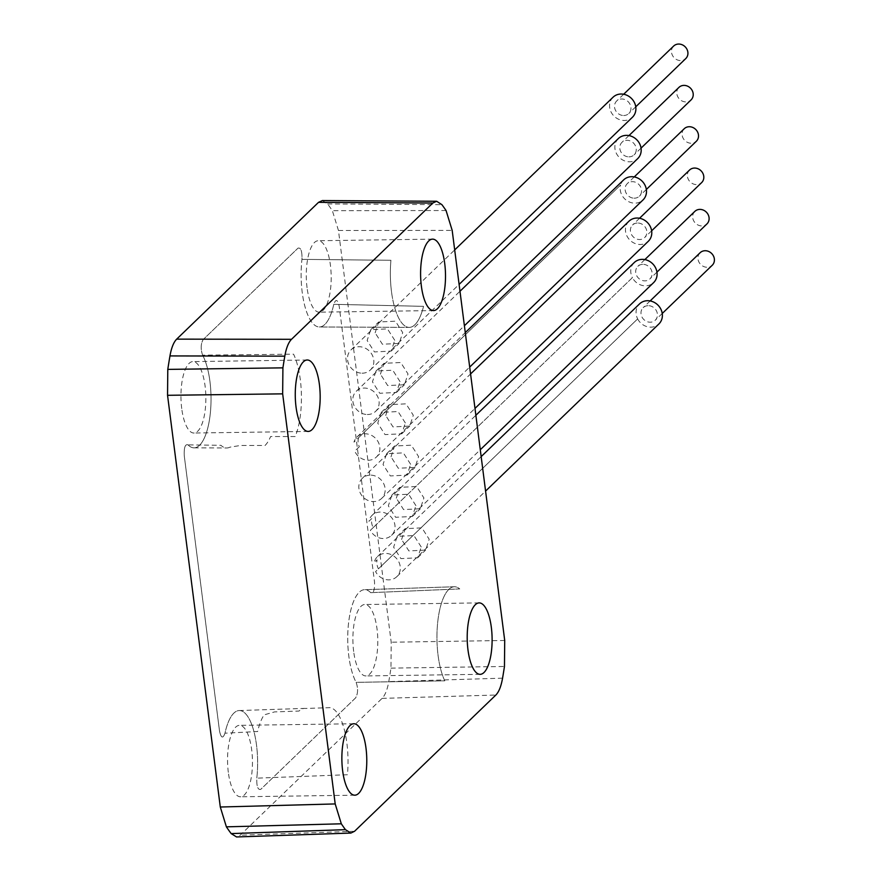 <?xml version="1.0" encoding="UTF-8"?>
<svg xmlns="http://www.w3.org/2000/svg" width="881" height="881" viewBox="0 0 881 881"><rect width="100%" height="100%" fill="white"/><g stroke="black" fill="none" stroke-linecap="round" stroke-linejoin="round"><path stroke-width="0.66" stroke-dasharray="4.41 3.3" d="M202.608 355.164C200.549 349.129 200.725 343.953 203.137 339.625L297.998 248.145C300.873 247.396 302.194 251.129 301.952 259.366L390.933 260.28A52.199 18.193 89.2 0 0 391.494 291.655A52.199 18.193 89.2 0 1 390.933 260.28L301.952 259.366A50.536 17.609 89.2 0 0 302.216 292.382A50.536 17.609 89.2 0 0 319.329 326.972A50.536 17.609 89.2 0 0 333.778 304.319L423.541 306.346A52.199 18.193 89.2 0 1 409.169 327.391A52.199 18.193 89.2 0 0 423.541 306.346L333.778 304.319C335.815 298.626 337.621 299.309 339.218 306.379L374.491 581.713C374.854 589.973 373.599 593.629 370.714 592.66A50.536 17.609 89.2 0 0 364.525 589.686A50.536 17.609 89.2 0 0 348.27 625.939A50.536 17.609 89.2 0 0 356.144 682.357L444.806 680.837A52.199 18.193 89.2 0 1 437.648 622.823A52.199 18.193 89.2 0 1 454.31 586.757A52.199 18.193 89.2 0 0 437.648 622.823A52.199 18.193 89.2 0 0 444.806 680.837L356.144 682.357C358.204 688.391 358.027 693.567 355.616 697.884L260.743 789.365C257.88 790.125 256.558 786.381 256.789 778.154A50.536 17.609 89.2 0 0 256.525 745.139A50.536 17.609 89.2 0 0 239.18 710.549A50.536 17.609 89.2 0 0 224.974 733.201L257.648 731.527A51.142 17.829 -90.8 0 1 264.135 714.865L274.509 711.914L299.044 711.044A51.748 18.038 -90.8 0 1 304.485 708.412A51.748 18.038 -90.8 0 1 305.443 708.456L329.946 707.663A52.199 18.193 89.2 0 1 346.894 743.355A52.199 18.193 89.2 0 1 347.444 774.729L256.789 778.154C256.558 786.381 257.88 790.125 260.743 789.365L355.616 697.884C358.027 693.567 358.204 688.391 356.144 682.357A50.536 17.609 89.2 0 1 348.27 625.939A50.536 17.609 89.2 0 1 364.525 589.686L454.31 586.757A52.199 18.193 89.2 0 1 459.739 588.926L370.714 592.66C373.599 593.629 374.854 589.973 374.491 581.713L339.218 306.379C337.621 299.309 335.815 298.626 333.778 304.319A50.536 17.609 89.2 0 1 319.329 326.972L409.169 327.391A52.199 18.193 89.2 0 1 391.494 291.655A52.199 18.193 89.2 0 0 409.169 327.391L319.329 326.972A50.536 17.609 89.2 0 1 302.216 292.382A50.536 17.609 89.2 0 1 301.952 259.366C302.194 251.129 300.873 247.396 297.998 248.145L203.137 339.625C200.725 343.953 200.549 349.129 202.608 355.164L293.571 354.173A52.199 18.193 89.2 0 1 295.212 436.536L270.61 436.524A51.748 18.038 -90.8 0 1 265.027 445.489L240.381 445.489L229.842 447.185A51.142 17.829 89.2 0 1 226.67 447.989A51.142 17.829 89.2 0 1 220.977 445.323L188.027 444.861A50.536 17.609 89.2 0 0 193.996 447.834A50.536 17.609 89.2 0 0 210.449 411.901A50.536 17.609 89.2 0 0 202.608 355.164A50.536 17.609 89.2 0 1 209.436 419.951A50.536 17.609 89.2 0 1 188.027 444.861C185.153 443.892 183.898 447.537 184.261 455.807L219.534 731.142C221.12 738.212 222.937 738.895 224.974 733.201A50.536 17.609 89.2 0 1 247.341 715.901A50.536 17.609 89.2 0 1 256.789 778.154M307.062 287.713A35.725 12.455 -90.8 0 1 318.239 240.733A35.725 12.455 -90.8 0 1 330.419 265.192A35.725 12.455 -90.8 0 1 319.241 312.171A35.725 12.455 -90.8 0 1 307.062 287.713M181.728 408.575A35.725 12.455 -90.8 0 1 192.906 361.595A35.725 12.455 -90.8 0 1 205.086 386.043A35.725 12.455 -90.8 0 1 193.908 433.023A35.725 12.455 -90.8 0 1 181.728 408.575M353.666 651.477A35.725 12.455 -90.8 0 1 364.844 604.498A35.725 12.455 -90.8 0 1 377.024 628.946A35.725 12.455 -90.8 0 1 365.835 675.925A35.725 12.455 -90.8 0 1 353.666 651.477M228.322 772.329A35.725 12.455 -90.8 0 1 239.511 725.349A35.725 12.455 -90.8 0 1 251.68 749.808A35.725 12.455 -90.8 0 1 240.502 796.787A35.725 12.455 -90.8 0 1 228.322 772.329M375.13 332.82L378.698 321.994L395.437 321.18L402.716 332.6L399.148 343.425L382.409 344.24L375.13 332.82M394.743 340.286L387.464 328.877L370.725 329.692L367.146 340.518L374.436 351.926L391.175 351.112L394.743 340.286M380.427 374.161L383.995 363.335L400.734 362.52L408.013 373.94L404.445 384.766L387.706 385.581L380.427 374.161M400.04 381.627L392.761 370.207L376.011 371.022L372.443 381.847L379.733 393.267L396.472 392.452L400.04 381.627M385.713 415.502L389.292 404.665L406.031 403.85L413.31 415.27L409.742 426.096L393.003 426.911L385.713 415.502M405.337 422.957L398.047 411.548L381.308 412.363L377.74 423.188L385.03 434.608L401.769 433.793L405.337 422.957M391.01 456.832L394.578 446.006L411.317 445.191L418.607 456.611L415.039 467.437L398.3 468.252L391.01 456.832M410.634 464.298L403.344 452.878L386.605 453.693L383.037 464.518L390.316 475.938L407.055 475.123L410.634 464.298M396.307 498.172L399.875 487.347L416.614 486.532L423.904 497.941L420.336 508.766L403.586 509.581L396.307 498.172M415.92 505.639L408.641 494.219L391.902 495.034L388.334 505.859L395.613 517.279L412.352 516.464L415.92 505.639M401.604 539.502L405.172 528.677L421.911 527.862L429.201 539.282L425.622 550.107L408.883 550.922L401.604 539.502M421.217 546.969L413.938 535.56L397.199 536.375L393.631 547.2L400.91 558.609L417.649 557.794L421.217 546.969M322.369 200.571L327.589 203.929A348.491 121.479 -90.8 0 1 332.368 210.68L338.458 230.503L391.197 642.216L390.966 668.128A348.491 121.479 -90.8 0 1 388.774 681.597C387.332 689.735 385.096 695.318 382.079 698.38L240.216 835.177L236.549 836.95M689.537 170.055A8.711 7.764 -134 0 0 688.358 179.427A8.711 7.764 -134 0 0 697.014 184.581A8.711 7.764 -134 0 0 701.639 182.598M637.194 223.014A8.711 7.764 -134 0 0 632.569 224.996A8.711 7.764 -134 0 0 631.391 234.357A8.711 7.764 -134 0 0 640.047 239.522A8.711 7.764 -134 0 0 644.661 237.54A8.711 7.764 -134 0 0 645.85 228.168A8.711 7.764 -134 0 0 637.194 223.014M369.712 475.156A13.942 12.422 -134 0 0 362.322 478.328A13.942 12.422 -134 0 0 360.428 493.327A13.942 12.422 -134 0 0 374.271 501.564A13.942 12.422 -134 0 0 381.671 498.393A13.942 12.422 -134 0 0 383.554 483.405A13.942 12.422 -134 0 0 369.712 475.156M628.946 221.23A13.942 12.422 -134 0 0 627.052 236.218A13.942 12.422 -134 0 0 640.894 244.466A13.942 12.422 -134 0 0 648.295 241.295M684.24 128.714A8.711 7.764 -134 0 0 682.896 137.744A8.711 7.764 -134 0 0 690.979 143.251A8.711 7.764 -134 0 0 696.342 141.257M634.012 198.192A8.711 7.764 -134 0 0 639.375 196.199A8.711 7.764 -134 0 0 640.718 187.179A8.711 7.764 -134 0 0 632.635 181.662A8.711 7.764 -134 0 0 627.272 183.655A8.711 7.764 -134 0 0 625.928 192.675A8.711 7.764 -134 0 0 634.012 198.192M359.294 446.766L354.746 451.16A13.942 12.422 -134 0 0 367.806 460.245A13.942 12.422 -134 0 0 376.374 457.063A13.942 12.422 -134 0 0 378.533 442.625A13.942 12.422 -134 0 0 365.593 433.804A13.942 12.422 -134 0 0 357.025 436.987A13.942 12.422 -134 0 0 353.986 442.119L620.62 185.021A13.92 12.4 -134 0 0 621.38 194.051A13.942 12.422 -134 0 0 634.43 203.148A13.942 12.422 -134 0 0 642.998 199.965M623.649 179.889A13.942 12.422 -134 0 0 620.609 185.021L358.545 437.725A13.92 12.4 46 0 0 359.316 446.755M678.954 87.384A8.711 7.764 -134 0 0 677.632 96.469A8.711 7.764 -134 0 0 685.825 101.921A8.711 7.764 -134 0 0 691.045 99.927M628.847 156.862A8.711 7.764 -134 0 0 634.078 154.858A8.711 7.764 -134 0 0 635.399 145.772A8.711 7.764 -134 0 0 627.206 140.321A8.711 7.764 -134 0 0 621.975 142.315A8.711 7.764 -134 0 0 620.653 151.411A8.711 7.764 -134 0 0 628.847 156.862M367.278 414.522A13.942 12.422 -134 0 0 375.636 411.328A13.942 12.422 -134 0 0 377.751 396.791A13.942 12.422 -134 0 0 364.646 388.069A13.942 12.422 -134 0 0 356.287 391.263A13.942 12.422 -134 0 0 354.173 405.8A13.942 12.422 -134 0 0 367.278 414.522M618.352 138.559A13.942 12.422 -134 0 0 616.237 153.096A13.942 12.422 -134 0 0 629.342 161.818A13.942 12.422 -134 0 0 637.701 158.624M673.657 46.043A8.711 7.764 -134 0 0 672.346 55.162A8.711 7.764 -134 0 0 680.584 60.591A8.711 7.764 -134 0 0 685.748 58.587M623.616 115.521A8.711 7.764 -134 0 0 628.781 113.528A8.711 7.764 -134 0 0 630.091 104.41A8.711 7.764 -134 0 0 621.843 98.98A8.711 7.764 -134 0 0 616.689 100.985A8.711 7.764 -134 0 0 615.379 110.092A8.711 7.764 -134 0 0 623.616 115.521M362.08 373.192A13.942 12.422 -134 0 0 370.339 369.998A13.942 12.422 -134 0 0 372.432 355.406A13.942 12.422 -134 0 0 359.25 346.729A13.942 12.422 -134 0 0 350.99 349.922A13.942 12.422 -134 0 0 348.898 364.503A13.942 12.422 -134 0 0 362.08 373.192M613.055 97.218A13.942 12.422 -134 0 0 610.962 111.799A13.942 12.422 -134 0 0 624.144 120.477A13.942 12.422 -134 0 0 632.404 117.283M694.834 211.396A8.711 7.764 -134 0 0 693.622 220.702A8.711 7.764 -134 0 0 702.179 225.921A8.711 7.764 -134 0 0 706.925 223.939M642.623 264.344A8.711 7.764 -134 0 0 637.866 266.326A8.711 7.764 -134 0 0 636.655 275.632A8.711 7.764 -134 0 0 645.2 280.863A8.711 7.764 -134 0 0 649.958 278.87A8.711 7.764 -134 0 0 651.169 269.564A8.711 7.764 -134 0 0 642.623 264.344M373.192 527.598L370.328 530.351A13.942 12.422 -134 0 0 383.918 538.522A13.942 12.422 -134 0 0 391.527 535.34A13.942 12.422 -134 0 0 393.466 520.451A13.942 12.422 -134 0 0 379.777 512.092A13.942 12.422 -134 0 0 372.167 515.264A13.942 12.422 -134 0 0 368.919 521.31L371.76 518.568A13.92 12.4 -134 0 0 373.192 527.598L632.404 277.636A13.92 12.4 46 0 1 630.994 268.606M634.232 262.56A13.942 12.422 -134 0 0 630.983 268.606M373.181 527.609L632.393 277.647A13.942 12.422 -134 0 0 645.982 285.818A13.942 12.422 -134 0 0 653.592 282.636M700.131 252.726A8.711 7.764 -134 0 0 698.908 262.009A8.711 7.764 -134 0 0 707.41 267.262A8.711 7.764 -134 0 0 712.222 265.269M647.976 305.674A8.711 7.764 -134 0 0 643.163 307.667A8.711 7.764 -134 0 0 641.93 316.94A8.711 7.764 -134 0 0 650.442 322.204A8.711 7.764 -134 0 0 655.255 320.21A8.711 7.764 -134 0 0 656.477 310.927A8.711 7.764 -134 0 0 647.976 305.674M637.657 318.889L375.581 571.604A13.942 12.422 -134 0 0 389.116 579.863A13.942 12.422 -134 0 0 396.824 576.67A13.942 12.422 -134 0 0 398.785 561.825A13.942 12.422 -134 0 0 385.173 553.422A13.942 12.422 -134 0 0 377.464 556.605A13.942 12.422 -134 0 0 374.227 562.552L377.079 559.809A13.92 12.4 -134 0 0 378.445 568.851L637.657 318.889A13.92 12.4 46 0 1 636.313 309.859L636.291 309.848A13.942 12.422 -134 0 1 639.529 303.901M637.646 318.9A13.942 12.422 -134 0 0 651.18 327.159A13.942 12.422 -134 0 0 658.889 323.966M370.714 592.66A50.536 17.609 89.2 0 0 364.525 589.686L454.31 586.757A52.199 18.193 89.2 0 1 459.739 588.926L370.714 592.66M188.027 444.861C185.153 443.892 183.898 447.537 184.261 455.807L219.534 731.142C221.12 738.212 222.937 738.895 224.974 733.201M327.589 203.929L441.91 204.667M446.061 210.526L332.368 210.68M338.458 230.503L452.184 230.393M504.714 640.476L391.197 642.216M390.966 668.128L504.461 666.477M502.566 678.172L388.774 681.597M382.079 698.38L495.849 695.032M354.547 831.29L240.216 835.177M432.56 239.136L318.239 240.733M307.216 359.999L192.906 361.595M479.154 602.901L364.844 604.498M353.821 723.753L239.511 725.349M370.725 329.692L378.698 321.994M376.011 371.022L383.995 363.335M381.308 412.363L389.292 404.665M386.605 453.693L394.578 446.006M391.902 495.034L399.875 487.347M397.199 536.375L405.172 528.677M417.649 557.794L425.622 550.107M412.352 516.464L420.336 508.766M407.055 475.123L415.039 467.437M401.769 433.793L409.742 426.096M396.472 392.452L404.445 384.766M391.175 351.112L399.148 343.425M354.823 795.191L240.502 796.787M480.156 674.328L365.835 675.925M308.218 431.426L193.908 433.023M433.551 310.575L319.241 312.171M239.18 710.549L304.485 708.412M193.996 447.834L226.67 447.989M639.551 218.257L632.569 224.996M651.643 230.8L644.661 237.54M362.322 478.328L470.575 373.94M381.671 498.393L474.991 408.41M646.346 189.47L639.375 196.199M634.254 176.927L627.272 183.655M376.374 457.063L469.694 367.08M357.025 436.987L465.278 332.611M641.049 148.129L634.078 154.858M628.957 135.586L621.975 142.315M375.636 411.328L464.397 325.739M356.287 391.263L459.981 291.27M635.763 106.799L628.781 113.528M623.66 94.256L616.689 100.985M370.339 369.998L459.1 284.409M350.99 349.922L454.684 249.929M644.848 259.598L637.866 266.326M656.94 272.141L649.958 278.87M372.167 515.264L475.861 415.281M391.527 535.34L480.277 449.75M650.134 300.939L643.163 307.667M662.237 313.482L655.255 320.21M377.464 556.605L481.158 456.611M396.824 576.67L485.574 491.091"/><path stroke-width="1.32" d="M421.371 286.116A35.725 12.455 -90.8 0 1 432.56 239.136A35.725 12.455 -90.8 0 1 444.729 263.595A35.725 12.455 -90.8 0 1 433.551 310.575A35.725 12.455 -90.8 0 1 421.371 286.116M296.038 406.978A35.725 12.455 -90.8 0 1 307.216 359.999A35.725 12.455 -90.8 0 1 319.396 384.446A35.725 12.455 -90.8 0 1 308.218 431.426A35.725 12.455 -90.8 0 1 296.038 406.978M467.976 649.881A35.725 12.455 -90.8 0 1 479.154 602.901A35.725 12.455 -90.8 0 1 491.334 627.349A35.725 12.455 -90.8 0 1 480.156 674.328A35.725 12.455 -90.8 0 1 467.976 649.881M342.643 770.732A35.725 12.455 -90.8 0 1 353.821 723.753A35.725 12.455 -90.8 0 1 366 748.211A35.725 12.455 -90.8 0 1 354.823 795.191A35.725 12.455 -90.8 0 1 342.643 770.732M231.163 833.591L345.462 829.66L350.891 833.063L236.549 836.95L231.163 833.591A348.491 121.479 -90.8 0 1 226.384 826.841L220.294 807.018L167.544 395.305L167.786 369.392A348.491 121.479 -90.8 0 1 169.967 355.924C171.41 347.786 173.645 342.191 176.674 339.141L318.526 202.344L322.369 200.571L436.657 201.264L432.824 203.037L318.526 202.344M220.294 807.018L335.198 803.935L341.321 823.801L226.384 826.841M335.198 803.935L282.658 393.851L167.544 395.305M167.786 369.392L282.911 367.851L282.658 393.851M282.911 367.851A346.365 120.73 -90.8 0 1 284.805 356.155L169.967 355.924M176.674 339.141L291.523 339.295C288.494 342.335 286.259 347.962 284.805 356.155M291.523 339.295L432.824 203.037M350.891 833.063L354.547 831.29L495.849 695.032C498.877 691.992 501.113 686.376 502.566 678.172A346.365 120.73 -90.8 0 0 504.461 666.477L504.714 640.476L452.184 230.393L446.061 210.526A346.365 120.73 -90.8 0 0 441.91 204.667L436.657 201.264M345.462 829.66A346.365 120.73 -90.8 0 1 341.321 823.801M651.643 230.8L701.639 182.598A8.711 7.764 -134 0 0 702.818 173.227A8.711 7.764 -134 0 0 694.162 168.073A8.711 7.764 -134 0 0 689.537 170.055L639.551 218.257M474.991 408.41L648.295 241.295A13.942 12.422 -134 0 0 650.178 226.307A13.942 12.422 -134 0 0 636.335 218.059A13.942 12.422 -134 0 0 628.946 221.23L470.575 373.94M646.346 189.47L696.342 141.257A8.711 7.764 -134 0 0 697.686 132.238A8.711 7.764 -134 0 0 689.603 126.732A8.711 7.764 -134 0 0 684.24 128.714L634.254 176.927M469.694 367.08L642.998 199.965A13.942 12.422 -134 0 0 645.156 185.528A13.942 12.422 -134 0 0 632.217 176.707A13.942 12.422 -134 0 0 623.649 179.889L465.278 332.611M641.049 148.129L691.045 99.927A8.711 7.764 -134 0 0 692.367 90.842A8.711 7.764 -134 0 0 684.174 85.391A8.711 7.764 -134 0 0 678.954 87.384L628.957 135.586M464.397 325.739L637.701 158.624A13.942 12.422 -134 0 0 639.815 144.088A13.942 12.422 -134 0 0 626.71 135.366A13.942 12.422 -134 0 0 618.352 138.559L459.981 291.27M635.763 106.799L685.748 58.587A8.711 7.764 -134 0 0 687.059 49.479A8.711 7.764 -134 0 0 678.822 44.05A8.711 7.764 -134 0 0 673.657 46.043L623.66 94.256M459.1 284.409L632.404 117.283A13.942 12.422 -134 0 0 634.496 102.703A13.942 12.422 -134 0 0 621.314 94.025A13.942 12.422 -134 0 0 613.055 97.218L454.684 249.929M656.94 272.141L706.925 223.939A8.711 7.764 -134 0 0 708.148 214.623A8.711 7.764 -134 0 0 699.591 209.403A8.711 7.764 -134 0 0 694.834 211.396L644.848 259.598M480.277 449.75L653.592 282.636A13.942 12.422 -134 0 0 655.53 267.736A13.942 12.422 -134 0 0 641.842 259.377A13.942 12.422 -134 0 0 634.232 262.56L475.861 415.281M662.237 313.482L712.222 265.269A8.711 7.764 -134 0 0 713.456 255.986A8.711 7.764 -134 0 0 704.943 250.733A8.711 7.764 -134 0 0 700.131 252.726L650.134 300.939M485.574 491.091L658.889 323.966A13.942 12.422 -134 0 0 660.849 309.121A13.942 12.422 -134 0 0 647.238 300.718A13.942 12.422 -134 0 0 639.529 303.901L481.158 456.611"/></g></svg>
